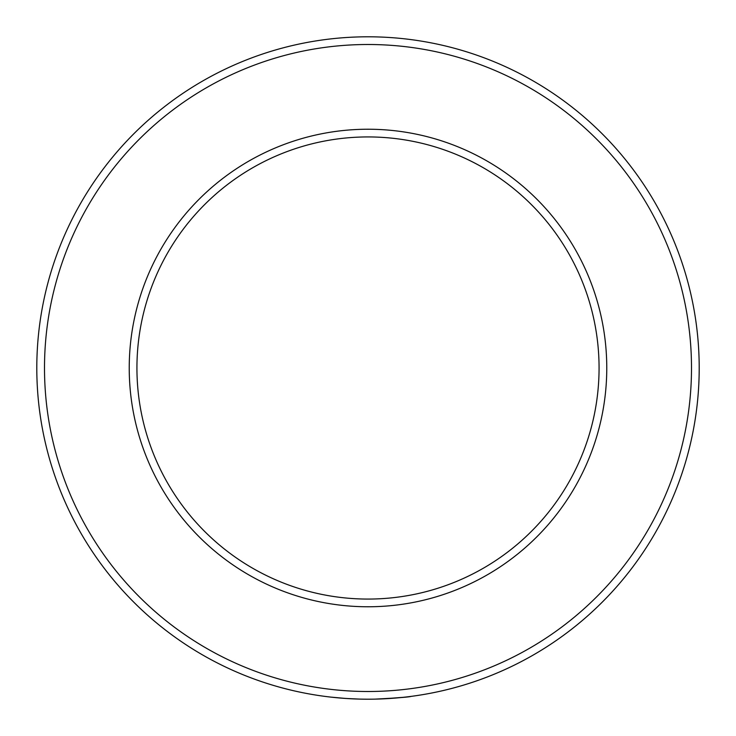 <?xml version="1.0" encoding="UTF-8"?>
<svg xmlns="http://www.w3.org/2000/svg" width="736" height="736" viewBox="0 0 736 736"><rect width="100%" height="100%" fill="white"/><g stroke="black" fill="none" stroke-linecap="round" stroke-linejoin="round"><path stroke-width="1.1" d="M345.644 698.446L330.85 697.112M368 699.2A331.2 331.2 0 0 1 36.8 368A331.2 331.2 0 0 1 368 36.8A331.2 331.2 0 0 1 699.2 368A331.2 331.2 0 0 1 368 699.2L367.016 699.2M364.918 699.182L360.033 699.108M351.9 698.804L342.902 698.252M375.056 699.126C397.311 697.976 409.363 697.056 411.222 696.366M368 691.5A323.5 323.5 0 0 0 691.5 368A323.5 323.5 0 0 0 368 44.5A323.5 323.5 0 0 0 44.5 368A323.5 323.5 0 0 0 368 691.5M368 606.768A238.768 238.768 0 0 1 129.232 368A238.768 238.768 0 0 1 368 129.232A238.768 238.768 0 0 1 606.768 368A238.768 238.768 0 0 1 368 606.768M368 136.933A231.067 231.067 0 0 0 136.933 368A231.067 231.067 0 0 0 368 599.067A231.067 231.067 0 0 0 599.067 368A231.067 231.067 0 0 0 368 136.933M403.19 697.323L383.097 698.86M358.984 699.08L345.607 698.446"/></g></svg>
